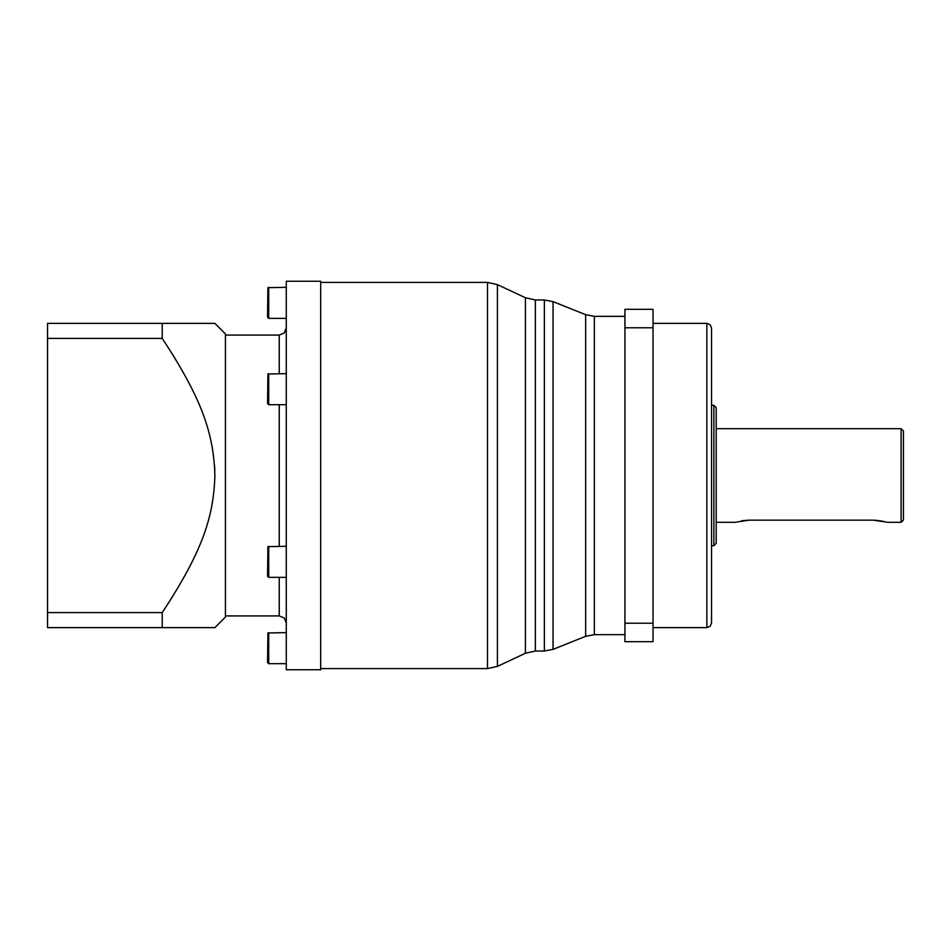 <?xml version="1.0" encoding="UTF-8"?>
<svg xmlns="http://www.w3.org/2000/svg" width="951" height="951" viewBox="0 0 951 951"><rect width="100%" height="100%" fill="white"/><g stroke="black" fill="none" stroke-linecap="round" stroke-linejoin="round"><path stroke-width="1.43" d="M171.941 597.608L162.229 612.599L162.229 627.624L47.55 627.624L47.55 323.376L162.229 323.376L162.229 338.401L47.55 338.401M162.229 338.401C201.862 398.671 213.69 433.466 214.89 475.5C213.666 517.368 202.064 552.008 162.229 612.599L47.55 612.599M162.229 627.624L214.89 627.624L162.229 627.624M187.763 323.376L214.89 323.376L225.423 333.908L225.423 617.092L214.89 627.624M171.941 353.392L175.911 359.835M214.546 465.265L214.819 470.781M162.229 323.376L214.89 323.376L162.229 323.376M180.631 323.376L172.226 323.376M286.275 669.754L286.275 281.246L320.677 281.246L320.677 669.754L286.275 669.754M268.717 546.302L268.717 577.352L267.552 576.187L267.897 546.635L286.275 546.302M268.717 373.648L268.717 404.698L267.552 403.533L267.897 373.993L286.275 373.648M268.717 287.321L268.717 318.371L267.552 317.206L267.897 287.666L286.275 287.321M268.717 632.629L268.717 663.679L267.552 662.514L267.897 632.962L286.275 632.629M624.938 327.774L653.028 327.774L653.028 309.325L624.938 309.325L624.938 641.675L653.028 641.675L653.028 623.226L624.938 623.226M653.028 327.774L653.028 623.226M706.855 323.376L710.159 324.743L711.538 328.047L711.538 622.953L710.159 626.257L706.855 627.624L706.855 323.376L653.028 323.376M713.88 405.292L713.88 545.708L716.21 543.378L716.21 407.622L713.88 405.292L711.538 405.292M901.108 428.687L901.108 522.313L903.45 519.971L903.45 431.029L901.108 428.687L716.21 428.687M716.21 522.313L734.933 522.313L748.984 520.149L873.03 520.149L886.118 522.028M885.429 521.849L884.478 521.6M882.873 521.231L875.241 520.209M748.984 520.149L741.542 520.768M279.249 404.698L279.249 546.302M279.249 577.352L279.249 615.927L284.218 617.984L286.275 622.953M225.423 335.073L279.249 335.073L279.249 373.648M497.421 284.622L525.428 297.758L525.428 653.242L497.421 666.378L497.421 284.622L487.494 282.411L487.494 668.589L320.677 668.589M535.365 299.969L544.364 299.969L544.364 651.031L535.365 651.031L535.365 299.969L525.428 297.758M553.054 301.645L585.65 314.674L585.65 636.326L553.054 649.355L553.054 301.645L544.364 299.969M624.938 634.65L594.339 634.65L594.339 316.35L585.65 314.674M225.423 615.927L279.249 615.927M279.249 335.073L284.218 333.016L286.275 328.047M268.717 577.352L286.275 577.352M268.717 404.698L286.275 404.698M268.717 318.371L286.275 318.371M268.717 663.679L286.275 663.679M497.421 666.378L487.494 668.589M320.677 282.411L487.494 282.411M525.428 653.242L535.365 651.031M553.054 649.355L544.364 651.031M585.65 636.326L594.339 634.65M594.339 316.35L624.938 316.35M653.028 627.624L706.855 627.624M711.538 545.708L713.88 545.708M887.069 522.313L901.108 522.313"/></g></svg>
